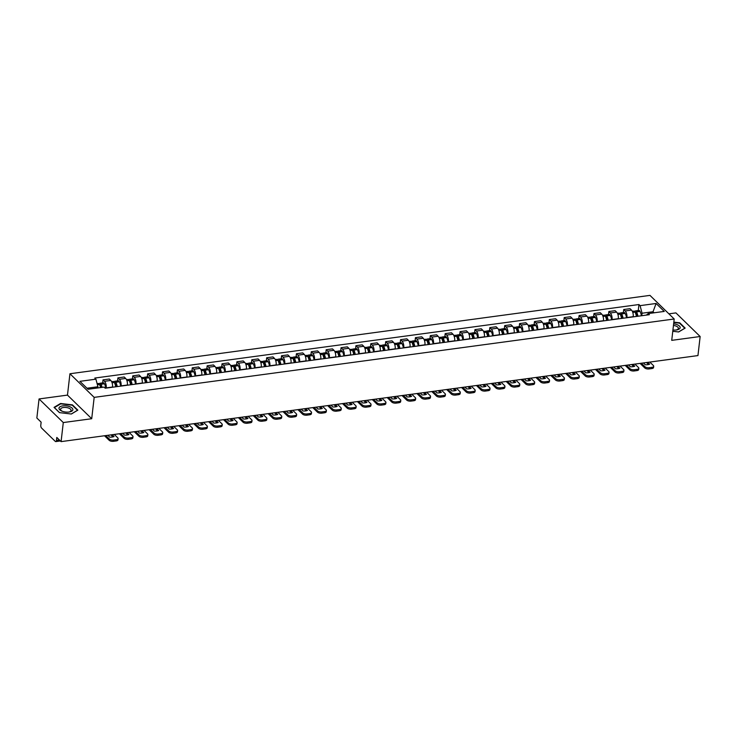 <?xml version="1.0" encoding="UTF-8"?>
<svg xmlns="http://www.w3.org/2000/svg" width="737" height="737" viewBox="0 0 737 737"><rect width="100%" height="100%" fill="white"/><g stroke="black" fill="none" stroke-linecap="round" stroke-linejoin="round"><path stroke-width="1.11" d="M39.052 398.947L63.29 422.559L61.088 441.62L697.948 355.575L700.15 336.514L671.729 340.356L674.198 319.001L649.96 295.38L69.941 373.751L67.472 395.106L39.052 398.947L36.85 417.999L41.143 422.181L40.793 425.148A2.147 0.958 -97.7 0 0 41.548 428.013L55.266 441.38A2.147 0.958 -97.7 0 0 55.772 441.592A2.147 0.958 -97.7 0 0 56.454 440.404L59.43 440.007M700.15 336.514L675.912 312.893L668.91 313.842M63.29 422.559L91.71 418.727L94.179 397.372L674.198 319.001M61.088 441.62L56.795 437.437L56.454 440.404M633.194 316.873L633.212 316.68A4.947 2.211 -97.7 0 0 631.498 310.102L630.015 308.665L623.723 309.512L625.197 310.959A4.947 2.211 82.3 0 1 626.92 317.536L626.901 317.73M623.373 312.534L623.723 309.512M618.315 318.891L618.334 318.688A4.947 2.211 -97.7 0 0 616.62 312.11L615.137 310.673L608.845 311.521L610.319 312.967A4.947 2.211 82.3 0 1 612.042 319.545L612.023 319.738M608.495 314.552L608.845 311.521M603.437 320.899L603.465 320.706A4.947 2.211 -97.7 0 0 601.742 314.128L600.259 312.681L593.967 313.538L595.45 314.975A4.947 2.211 82.3 0 1 597.163 321.553L597.145 321.747M593.617 316.56L593.967 313.538M588.559 322.907L588.587 322.714A4.947 2.211 -97.7 0 0 586.864 316.136L585.381 314.69L579.089 315.547L580.572 316.984A4.947 2.211 82.3 0 1 582.285 323.561L582.267 323.755M578.738 318.568L579.089 315.547M573.681 324.916L573.708 324.722A4.947 2.211 -97.7 0 0 571.986 318.144L570.512 316.707L564.21 317.555L565.694 318.992A4.947 2.211 82.3 0 1 567.416 325.57L567.389 325.763M563.86 320.577L564.21 317.555M558.803 326.924L558.83 326.731A4.947 2.211 -97.7 0 0 557.108 320.153L555.634 318.716L549.332 319.563L550.815 321A4.947 2.211 82.3 0 1 552.538 327.587L552.51 327.781M548.982 322.585L549.332 319.563M543.934 328.932L543.952 328.739A4.947 2.211 -97.7 0 0 542.229 322.161L540.755 320.724L534.463 321.572L535.937 323.018A4.947 2.211 82.3 0 1 537.66 329.596L537.632 329.789M534.113 324.602L534.463 321.572M529.055 330.95L529.074 330.756A4.947 2.211 -97.7 0 0 527.351 324.179L525.877 322.732L519.585 323.58L521.059 325.026A4.947 2.211 82.3 0 1 522.782 331.604L522.754 331.797M519.235 326.611L519.585 323.58M514.177 332.958L514.196 332.765A4.947 2.211 -97.7 0 0 512.473 326.187L510.999 324.741L504.707 325.597L506.181 327.035A4.947 2.211 82.3 0 1 507.904 333.612L507.885 333.806M504.357 328.619L504.707 325.597M499.299 334.967L499.317 334.773A4.947 2.211 -97.7 0 0 497.604 328.195L496.121 326.758L489.829 327.606L491.303 329.043A4.947 2.211 82.3 0 1 493.025 335.621L493.007 335.814M489.479 330.627L489.829 327.606M484.421 336.975L484.439 336.781A4.947 2.211 -97.7 0 0 482.726 330.204L481.243 328.766L474.95 329.614L476.424 331.051A4.947 2.211 82.3 0 1 478.147 337.629L478.129 337.832M474.6 332.636L474.95 329.614M469.543 338.983L469.57 338.79A4.947 2.211 -97.7 0 0 467.848 332.212L466.364 330.775L460.072 331.622L461.555 333.069A4.947 2.211 82.3 0 1 463.269 339.646L463.251 339.84M459.722 334.653L460.072 331.622M454.665 341.001L454.692 340.807A4.947 2.211 -97.7 0 0 452.969 334.23L451.486 332.783L445.194 333.631L446.677 335.077A4.947 2.211 82.3 0 1 448.391 341.655L448.372 341.848M444.844 336.662L445.194 333.631M439.786 343.009L439.814 342.816A4.947 2.211 -97.7 0 0 438.091 336.238L436.617 334.791L430.316 335.648L431.799 337.085A4.947 2.211 82.3 0 1 433.522 343.663L433.494 343.857M429.966 338.67L430.316 335.648M424.908 345.017L424.936 344.824A4.947 2.211 -97.7 0 0 423.213 338.246L421.739 336.809L415.438 337.657L416.921 339.094A4.947 2.211 82.3 0 1 418.644 345.671L418.616 345.865M415.088 340.678L415.438 337.657M410.039 347.026L410.058 346.832A4.947 2.211 -97.7 0 0 408.335 340.254L406.861 338.817L400.569 339.665L402.043 341.102A4.947 2.211 82.3 0 1 403.765 347.68L403.738 347.882M400.219 342.687L400.569 339.665M395.161 349.034L395.179 348.841A4.947 2.211 -97.7 0 0 393.457 342.263L391.983 340.826L385.691 341.673L387.165 343.12A4.947 2.211 82.3 0 1 388.887 349.697L388.86 349.891M385.34 344.704L385.691 341.673M380.283 351.052L380.301 350.858A4.947 2.211 -97.7 0 0 378.578 344.28L377.104 342.834L370.812 343.682L372.286 345.128A4.947 2.211 82.3 0 1 374.009 351.706L373.991 351.899M370.462 346.712L370.812 343.682M365.405 353.06L365.423 352.866A4.947 2.211 -97.7 0 0 363.709 346.289L362.226 344.842L355.934 345.699L357.408 347.136A4.947 2.211 82.3 0 1 359.131 353.714L359.112 353.907M355.584 348.721L355.934 345.699M350.526 355.068L350.545 354.875A4.947 2.211 -97.7 0 0 348.831 348.297L347.348 346.851L341.056 347.707L342.53 349.145A4.947 2.211 82.3 0 1 344.253 355.722L344.234 355.916M340.706 350.729L341.056 347.707M335.648 357.077L335.676 356.883A4.947 2.211 -97.7 0 0 333.953 350.305L332.47 348.868L326.178 349.716L327.661 351.153A4.947 2.211 82.3 0 1 329.375 357.731L329.356 357.924M325.828 352.737L326.178 349.716M320.77 359.085L320.798 358.891A4.947 2.211 -97.7 0 0 319.075 352.314L317.592 350.876L311.3 351.724L312.783 353.17A4.947 2.211 82.3 0 1 314.496 359.748L314.478 359.942M310.95 354.755L311.3 351.724M305.892 361.102L305.919 360.9A4.947 2.211 -97.7 0 0 304.197 354.322L302.723 352.885L296.421 353.732L297.905 355.179A4.947 2.211 82.3 0 1 299.627 361.756L299.6 361.95M296.071 356.763L296.421 353.732M291.014 363.111L291.041 362.917A4.947 2.211 -97.7 0 0 289.319 356.34L287.845 354.893L281.543 355.75L283.026 357.187A4.947 2.211 82.3 0 1 284.749 363.765L284.722 363.958M281.193 358.772L281.543 355.75M276.145 365.119L276.163 364.926A4.947 2.211 -97.7 0 0 274.44 358.348L272.966 356.901L266.674 357.758L268.148 359.195A4.947 2.211 82.3 0 1 269.871 365.773L269.843 365.967M266.324 360.78L266.674 357.758M261.267 367.127L261.285 366.934A4.947 2.211 -97.7 0 0 259.562 360.356L258.088 358.919L251.796 359.767L253.27 361.204A4.947 2.211 82.3 0 1 254.993 367.781L254.965 367.975M251.446 362.788L251.796 359.767M246.388 369.136L246.407 368.942A4.947 2.211 -97.7 0 0 244.684 362.364L243.21 360.927L236.918 361.775L238.392 363.221A4.947 2.211 82.3 0 1 240.115 369.799L240.096 369.992M236.568 364.797L236.918 361.775M231.51 371.153L231.529 370.951A4.947 2.211 -97.7 0 0 229.815 364.373L228.332 362.936L222.04 363.783L223.514 365.23A4.947 2.211 82.3 0 1 225.236 371.807L225.218 372.001M221.69 366.814L222.04 363.783M216.632 373.162L216.65 372.968A4.947 2.211 -97.7 0 0 214.937 366.39L213.454 364.944L207.161 365.801L208.635 367.238A4.947 2.211 82.3 0 1 210.358 373.816L210.34 374.009M206.811 368.822L207.161 365.801M201.754 375.17L201.781 374.976A4.947 2.211 -97.7 0 0 200.059 368.399L198.575 366.952L192.283 367.809L193.767 369.246A4.947 2.211 82.3 0 1 195.48 375.824L195.462 376.017M191.933 370.831L192.283 367.809M186.876 377.178L186.903 376.985A4.947 2.211 -97.7 0 0 185.18 370.407L183.697 368.97L177.405 369.817L178.888 371.255A4.947 2.211 82.3 0 1 180.602 377.832L180.583 378.026M177.055 372.839L177.405 369.817M171.997 379.187L172.025 378.993A4.947 2.211 -97.7 0 0 170.302 372.415L168.828 370.978L162.527 371.826L164.01 373.272A4.947 2.211 82.3 0 1 165.733 379.85L165.705 380.043M162.177 374.847L162.527 371.826M157.119 381.195L157.147 381.001A4.947 2.211 -97.7 0 0 155.424 374.424L153.95 372.986L147.649 373.834L149.132 375.28A4.947 2.211 82.3 0 1 150.855 381.858L150.827 382.052M147.299 376.865L147.649 373.834M142.25 383.212L142.269 383.019A4.947 2.211 -97.7 0 0 140.546 376.441L139.072 374.995L132.78 375.852L134.254 377.289A4.947 2.211 82.3 0 1 135.976 383.866L135.949 384.06M132.43 378.873L132.78 375.852M127.372 385.221L127.39 385.027A4.947 2.211 -97.7 0 0 125.668 378.45L124.194 377.003L117.902 377.86L119.376 379.297A4.947 2.211 82.3 0 1 121.098 385.875L121.071 386.068M117.551 380.882L117.902 377.86M112.494 387.229L112.512 387.036A4.947 2.211 -97.7 0 0 110.79 380.458L109.316 379.021L103.023 379.868L104.497 381.305A4.947 2.211 82.3 0 1 106.22 387.883L106.202 388.077M102.673 382.89L103.023 379.868M652.89 312.949L653.028 311.742L642.065 313.225L641.78 315.712M642.065 313.225L640.084 305.643L656.105 303.478L664.249 311.419L648.228 313.584L646.367 315.095M640.084 305.643L638.942 304.538L94.778 378.063L95.921 379.168L79.9 381.333L88.044 389.265L104.064 387.1L105.207 388.215L649.361 314.69L648.228 313.584M69.941 373.751L94.179 397.372M672.78 331.282L678.648 331.963L685.152 328.094L679.754 322.824L673.839 322.133M67.472 395.106L91.71 418.727M59.457 412.628L71.36 414.019L77.855 410.14L72.456 404.88L60.554 403.489L54.05 407.368L59.457 412.628M97.763 387.957L97.901 386.75L86.975 388.224M654.106 312.783L653.028 311.742L656.105 303.478M638.251 310.526L638.942 304.538M95.921 379.168L97.901 386.75M679.698 323.303L679.754 322.824M60.498 403.968L60.554 403.489M72.401 405.359L72.456 404.88M637.938 316.237A8.171 3.648 -97.7 0 0 636.547 311.898L636.492 311.788A2.718 1.216 -97.7 0 0 635.423 310.913A2.718 1.216 -97.7 0 0 634.741 311.622M635.423 310.913L638.896 310.443A2.718 1.216 82.3 0 1 639.974 311.318L640.029 311.429A8.171 3.648 82.3 0 1 641.42 315.768M632.337 311.327L633.894 311.115A2.718 1.216 82.3 0 1 634.962 311.991L635.027 312.11A8.171 3.648 82.3 0 1 636.409 316.44M635.276 312.635A1.317 0.59 82.3 0 1 635.607 312.295A1.317 0.59 82.3 0 1 636.123 312.718L636.188 312.838A6.771 3.022 82.3 0 1 637.312 316.32M641.337 363.221L644.875 366.667A3.224 1.428 6.6 0 0 649.186 367.699L649.048 368.942A3.224 1.428 -173.4 0 1 644.728 367.92L640.084 363.387M649.822 362.07L653.36 365.524A3.224 1.428 6.6 0 1 653.71 366.28A3.224 1.428 6.6 0 1 651.959 367.33L649.186 367.699M646.524 362.521L648.569 364.511M653.71 366.28L653.562 367.523A3.224 1.428 -173.4 0 1 651.812 368.574L651.959 367.33M649.048 368.942L651.812 368.574M647.768 362.346L649.647 364.17A6.67 2.957 6.6 0 1 645.253 364.769L643.383 362.945M672.927 329.983A6.992 3.105 6.6 0 0 676.502 329.946A6.992 3.105 6.6 0 0 677.017 324.63A6.992 3.105 6.6 0 0 673.646 323.819M676.013 330.01A5.297 2.349 6.6 0 0 678.381 328.38A5.297 2.349 6.6 0 0 675.995 326.058A5.297 2.349 6.6 0 0 673.452 325.441M673.802 322.474L679.523 323.138L684.765 328.241L678.528 331.954M69.729 406.686A6.992 3.105 6.6 0 0 60.139 406.686A6.992 3.105 6.6 0 0 62.046 411.172A6.992 3.105 6.6 0 0 62.138 411.209A6.992 3.105 6.6 0 0 69.204 412.001A6.992 3.105 6.6 0 0 69.729 406.686M68.716 412.066A5.297 2.349 6.6 0 0 71.093 410.426A5.297 2.349 6.6 0 0 68.707 408.105A5.297 2.349 6.6 0 0 63.446 407.497A5.297 2.349 6.6 0 0 60.572 409.21A5.297 2.349 6.6 0 0 62.507 411.347M59.577 412.646L54.4 407.598L60.701 403.848L72.235 405.193L77.468 410.297L71.24 414.01M623.06 318.246A8.171 3.648 -97.7 0 0 621.669 313.916L621.613 313.796A2.718 1.216 -97.7 0 0 620.545 312.921A2.718 1.216 -97.7 0 0 619.863 313.64M620.545 312.921L624.018 312.451A2.718 1.216 82.3 0 1 625.096 313.326L625.151 313.446A8.171 3.648 82.3 0 1 626.542 317.776M617.459 313.336L619.016 313.124A2.718 1.216 82.3 0 1 620.084 314.008L620.149 314.119A8.171 3.648 82.3 0 1 621.531 318.448M620.407 314.644A1.317 0.59 82.3 0 1 620.729 314.303A1.317 0.59 82.3 0 1 621.245 314.736L621.309 314.846A6.771 3.022 82.3 0 1 622.443 318.329M626.459 365.23L629.997 368.684A3.224 1.428 6.6 0 0 634.308 369.707L634.17 370.96A3.224 1.428 -173.4 0 1 629.849 369.928L625.206 365.395M634.944 364.087L638.482 367.533A3.224 1.428 6.6 0 1 638.832 368.288A3.224 1.428 6.6 0 1 637.081 369.338L634.308 369.707M631.646 364.529L633.691 366.529M638.832 368.288L638.684 369.532A3.224 1.428 -173.4 0 1 636.934 370.582L637.081 369.338M634.17 370.96L636.934 370.582M632.89 364.364L634.769 366.188A6.67 2.957 6.6 0 1 630.375 366.777L628.504 364.953M608.182 320.254A8.171 3.648 -97.7 0 0 606.8 315.924L606.735 315.805A2.718 1.216 -97.7 0 0 605.667 314.929A2.718 1.216 -97.7 0 0 604.985 315.648M605.667 314.929L609.149 314.459A2.718 1.216 82.3 0 1 610.218 315.335L610.273 315.454A8.171 3.648 82.3 0 1 611.664 319.784M602.58 315.344L604.137 315.141A2.718 1.216 82.3 0 1 605.215 316.016L605.27 316.127A8.171 3.648 82.3 0 1 606.652 320.466M605.528 316.652A1.317 0.59 82.3 0 1 605.851 316.32A1.317 0.59 82.3 0 1 606.376 316.744L606.431 316.855A6.771 3.022 82.3 0 1 607.564 320.337M611.581 367.238L615.119 370.693A3.224 1.428 6.6 0 0 619.439 371.724L619.292 372.968A3.224 1.428 -173.4 0 1 614.971 371.936L610.328 367.413M620.066 366.096L623.603 369.541A3.224 1.428 6.6 0 1 623.953 370.306A3.224 1.428 6.6 0 1 622.203 371.347L619.439 371.724M616.768 366.538L618.813 368.537M623.953 370.306L623.806 371.549A3.224 1.428 -173.4 0 1 622.056 372.59L622.203 371.347M619.292 372.968L622.056 372.59M618.021 366.372L619.891 368.196A6.67 2.957 6.6 0 1 615.506 368.786L613.626 366.962M593.303 322.262A8.171 3.648 -97.7 0 0 591.922 317.933L591.857 317.822A2.718 1.216 -97.7 0 0 590.788 316.938A2.718 1.216 -97.7 0 0 590.107 317.656M590.788 316.938L594.271 316.468A2.718 1.216 82.3 0 1 595.339 317.352L595.395 317.463A8.171 3.648 82.3 0 1 596.786 321.793M587.702 317.361L589.259 317.15A2.718 1.216 82.3 0 1 590.337 318.025L590.392 318.135A8.171 3.648 82.3 0 1 591.783 322.474M590.65 318.66A1.317 0.59 82.3 0 1 590.973 318.329A1.317 0.59 82.3 0 1 591.498 318.752L591.553 318.863A6.771 3.022 82.3 0 1 592.686 322.345M596.703 369.246L600.24 372.701A3.224 1.428 6.6 0 0 604.561 373.733L604.414 374.976A3.224 1.428 -173.4 0 1 600.102 373.945L595.45 369.421M605.188 368.104L608.734 371.549A3.224 1.428 6.6 0 1 609.075 372.314A3.224 1.428 6.6 0 1 607.325 373.355L604.561 373.733M601.889 368.546L603.935 370.545M609.075 372.314L608.928 373.558A3.224 1.428 -173.4 0 1 607.177 374.599L607.325 373.355M604.414 374.976L607.177 374.599M603.142 368.38L605.013 370.204A6.67 2.957 6.6 0 1 600.627 370.794L598.748 368.97M578.425 324.28A8.171 3.648 -97.7 0 0 577.043 319.941L576.979 319.83A2.718 1.216 -97.7 0 0 575.91 318.955A2.718 1.216 -97.7 0 0 575.228 319.665M575.91 318.955L579.393 318.485A2.718 1.216 82.3 0 1 580.461 319.361L580.526 319.471A8.171 3.648 82.3 0 1 581.908 323.801M572.833 319.37L574.381 319.158A2.718 1.216 82.3 0 1 575.459 320.033L575.514 320.153A8.171 3.648 82.3 0 1 576.905 324.483M575.772 320.678A1.317 0.59 82.3 0 1 576.094 320.337A1.317 0.59 82.3 0 1 576.62 320.761L576.675 320.881A6.771 3.022 82.3 0 1 577.808 324.363M581.825 371.264L585.362 374.709A3.224 1.428 6.6 0 0 589.683 375.741L589.536 376.985A3.224 1.428 -173.4 0 1 585.224 375.953L580.572 371.43M590.309 370.112L593.856 373.567A3.224 1.428 6.6 0 1 594.197 374.322A3.224 1.428 6.6 0 1 592.447 375.363L589.683 375.741M587.011 370.564L589.066 372.553M594.197 374.322L594.05 375.566A3.224 1.428 -173.4 0 1 592.299 376.616L592.447 375.363M589.536 376.985L592.299 376.616M588.264 370.389L590.134 372.213A6.67 2.957 6.6 0 1 585.749 372.811L583.879 370.987M563.547 326.288A8.171 3.648 -97.7 0 0 562.165 321.949L562.101 321.839A2.718 1.216 -97.7 0 0 561.032 320.964A2.718 1.216 -97.7 0 0 560.35 321.673M561.032 320.964L564.514 320.494A2.718 1.216 82.3 0 1 565.583 321.369L565.648 321.479A8.171 3.648 82.3 0 1 567.029 325.818M557.955 321.378L559.503 321.166A2.718 1.216 82.3 0 1 560.581 322.041L560.636 322.161A8.171 3.648 82.3 0 1 562.027 326.491M560.894 322.686A1.317 0.59 82.3 0 1 561.216 322.345A1.317 0.59 82.3 0 1 561.741 322.769L561.797 322.889A6.771 3.022 82.3 0 1 562.93 326.371M566.946 373.272L570.484 376.718A3.224 1.428 6.6 0 0 574.805 377.749L574.657 378.993A3.224 1.428 -173.4 0 1 570.346 377.961L565.703 373.438M575.431 372.121L578.978 375.575A3.224 1.428 6.6 0 1 579.319 376.331A3.224 1.428 6.6 0 1 577.568 377.381L574.805 377.749M572.133 372.572L574.187 374.562M579.319 376.331L579.171 377.574A3.224 1.428 -173.4 0 1 577.421 378.625L577.568 377.381M574.657 378.993L577.421 378.625M573.386 372.397L575.256 374.221A6.67 2.957 6.6 0 1 570.871 374.82L569.001 372.996M548.678 328.297A8.171 3.648 -97.7 0 0 547.287 323.967L547.232 323.847A2.718 1.216 -97.7 0 0 546.154 322.972A2.718 1.216 -97.7 0 0 545.472 323.69M546.154 322.972L549.636 322.502A2.718 1.216 82.3 0 1 550.705 323.377L550.769 323.497A8.171 3.648 82.3 0 1 552.151 327.827M543.077 323.386L544.634 323.175A2.718 1.216 82.3 0 1 545.702 324.059L545.758 324.169A8.171 3.648 82.3 0 1 547.149 328.499M546.016 324.695A1.317 0.59 82.3 0 1 546.347 324.354A1.317 0.59 82.3 0 1 546.863 324.787L546.918 324.897A6.771 3.022 82.3 0 1 548.052 328.38M552.068 375.28L555.615 378.735A3.224 1.428 6.6 0 0 559.927 379.758L559.779 381.011A3.224 1.428 -173.4 0 1 555.468 379.979L550.825 375.446M560.562 374.138L564.1 377.584A3.224 1.428 6.6 0 1 564.441 378.339A3.224 1.428 6.6 0 1 562.69 379.389L559.927 379.758M557.255 374.58L559.309 376.579M564.441 378.339L564.302 379.583A3.224 1.428 -173.4 0 1 562.552 380.633L562.69 379.389M559.779 381.011L562.552 380.633M558.508 374.414L560.378 376.238A6.67 2.957 6.6 0 1 555.993 376.828L554.123 375.004M533.8 330.305A8.171 3.648 -97.7 0 0 532.409 325.975L532.354 325.855A2.718 1.216 -97.7 0 0 531.276 324.98A2.718 1.216 -97.7 0 0 530.594 325.699M531.276 324.98L534.758 324.51A2.718 1.216 82.3 0 1 535.836 325.385L535.891 325.505A8.171 3.648 82.3 0 1 537.273 329.835M528.199 325.395L529.756 325.192A2.718 1.216 82.3 0 1 530.824 326.067L530.88 326.178A8.171 3.648 82.3 0 1 532.271 330.508M531.137 326.703A1.317 0.59 82.3 0 1 531.469 326.371A1.317 0.59 82.3 0 1 531.985 326.795L532.04 326.906A6.771 3.022 82.3 0 1 533.173 330.388M537.19 377.289L540.737 380.743A3.224 1.428 6.6 0 0 545.048 381.775L544.901 383.019A3.224 1.428 -173.4 0 1 540.589 381.987L535.946 377.464M545.684 376.146L549.222 379.592A3.224 1.428 6.6 0 1 549.562 380.347A3.224 1.428 6.6 0 1 547.812 381.397L545.048 381.775M542.386 376.589L544.431 378.588M549.562 380.347L549.424 381.6A3.224 1.428 -173.4 0 1 547.674 382.641L547.812 381.397M544.901 383.019L547.674 382.641M543.63 376.423L545.5 378.247A6.67 2.957 6.6 0 1 541.115 378.836L539.244 377.012M518.922 332.313A8.171 3.648 -97.7 0 0 517.531 327.983L517.475 327.873A2.718 1.216 -97.7 0 0 516.397 326.988A2.718 1.216 -97.7 0 0 515.725 327.707M516.397 326.988L519.88 326.519A2.718 1.216 82.3 0 1 520.958 327.403L521.013 327.514A8.171 3.648 82.3 0 1 522.404 331.843M513.321 327.412L514.877 327.2A2.718 1.216 82.3 0 1 515.946 328.076L516.011 328.186A8.171 3.648 82.3 0 1 517.392 332.525M516.259 328.711A1.317 0.59 82.3 0 1 516.591 328.38A1.317 0.59 82.3 0 1 517.107 328.803L517.171 328.914A6.771 3.022 82.3 0 1 518.295 332.396M522.312 379.297L525.859 382.752A3.224 1.428 6.6 0 0 530.17 383.784L530.032 385.027A3.224 1.428 -173.4 0 1 525.711 383.995L521.068 379.472M530.806 378.155L534.343 381.6A3.224 1.428 6.6 0 1 534.684 382.365A3.224 1.428 6.6 0 1 532.934 383.406L530.17 383.784M527.508 378.597L529.553 380.596M534.684 382.365L534.546 383.608A3.224 1.428 -173.4 0 1 532.796 384.65L532.934 383.406M530.032 385.027L532.796 384.65M528.751 378.431L530.622 380.255A6.67 2.957 6.6 0 1 526.236 380.845L524.366 379.021M504.044 334.322A8.171 3.648 -97.7 0 0 502.652 329.992L502.597 329.881A2.718 1.216 -97.7 0 0 501.529 329.006A2.718 1.216 -97.7 0 0 500.847 329.715M501.529 329.006L505.002 328.527A2.718 1.216 82.3 0 1 506.079 329.411L506.135 329.522A8.171 3.648 82.3 0 1 507.526 333.852M498.442 329.421L499.999 329.209A2.718 1.216 82.3 0 1 501.068 330.084L501.132 330.204A8.171 3.648 82.3 0 1 502.514 334.534M501.381 330.729A1.317 0.59 82.3 0 1 501.713 330.388A1.317 0.59 82.3 0 1 502.229 330.812L502.293 330.922A6.771 3.022 82.3 0 1 503.417 334.414M507.443 381.315L510.981 384.76A3.224 1.428 6.6 0 0 515.292 385.792L515.154 387.036A3.224 1.428 -173.4 0 1 510.833 386.004L506.19 381.48M515.928 380.163L519.465 383.618A3.224 1.428 6.6 0 1 519.815 384.373A3.224 1.428 6.6 0 1 518.056 385.414L515.292 385.792M512.63 380.605L514.675 382.604M519.815 384.373L519.668 385.617A3.224 1.428 -173.4 0 1 517.918 386.667L518.056 385.414M515.154 387.036L517.918 386.667M513.873 380.439L515.743 382.263A6.67 2.957 6.6 0 1 511.358 382.862L509.488 381.038M489.165 336.339A8.171 3.648 -97.7 0 0 487.774 332L487.719 331.89A2.718 1.216 -97.7 0 0 486.65 331.014A2.718 1.216 -97.7 0 0 485.969 331.724M486.65 331.014L490.123 330.545A2.718 1.216 82.3 0 1 491.201 331.42L491.257 331.53A8.171 3.648 82.3 0 1 492.648 335.869M483.564 331.429L485.121 331.217A2.718 1.216 82.3 0 1 486.19 332.092L486.254 332.212A8.171 3.648 82.3 0 1 487.636 336.542M486.512 332.737A1.317 0.59 82.3 0 1 486.835 332.396A1.317 0.59 82.3 0 1 487.35 332.82L487.415 332.94A6.771 3.022 82.3 0 1 488.548 336.422M492.565 383.323L496.102 386.768A3.224 1.428 6.6 0 0 500.414 387.8L500.276 389.044A3.224 1.428 -173.4 0 1 495.955 388.012L491.312 383.489M501.049 382.171L504.587 385.626A3.224 1.428 6.6 0 1 504.937 386.381A3.224 1.428 6.6 0 1 503.187 387.432L500.414 387.8M497.751 382.623L499.797 384.613M504.937 386.381L504.79 387.625A3.224 1.428 -173.4 0 1 503.039 388.675L503.187 387.432M500.276 389.044L503.039 388.675M498.995 382.448L500.874 384.272A6.67 2.957 6.6 0 1 496.48 384.871L494.61 383.047M474.287 338.347A8.171 3.648 -97.7 0 0 472.905 334.018L472.841 333.898A2.718 1.216 -97.7 0 0 471.772 333.023A2.718 1.216 -97.7 0 0 471.09 333.741M471.772 333.023L475.254 332.553A2.718 1.216 82.3 0 1 476.323 333.428L476.378 333.539A8.171 3.648 82.3 0 1 477.769 337.878M468.686 333.437L470.243 333.225A2.718 1.216 82.3 0 1 471.321 334.11L471.376 334.22A8.171 3.648 82.3 0 1 472.758 338.55M471.634 334.745A1.317 0.59 82.3 0 1 471.956 334.405A1.317 0.59 82.3 0 1 472.481 334.838L472.537 334.948A6.771 3.022 82.3 0 1 473.67 338.43M477.687 385.331L481.224 388.786A3.224 1.428 6.6 0 0 485.545 389.809L485.397 391.061A3.224 1.428 -173.4 0 1 481.077 390.03L476.434 385.497M486.171 384.18L489.709 387.634A3.224 1.428 6.6 0 1 490.059 388.39A3.224 1.428 6.6 0 1 488.309 389.44L485.545 389.809M482.873 384.631L484.918 386.63M490.059 388.39L489.912 389.633A3.224 1.428 -173.4 0 1 488.161 390.684L488.309 389.44M485.397 391.061L488.161 390.684M484.117 384.465L485.996 386.289A6.67 2.957 6.6 0 1 481.611 386.879L479.732 385.055M459.409 340.356A8.171 3.648 -97.7 0 0 458.027 336.026L457.963 335.906A2.718 1.216 -97.7 0 0 456.894 335.031A2.718 1.216 -97.7 0 0 456.212 335.75M456.894 335.031L460.376 334.561A2.718 1.216 82.3 0 1 461.445 335.436L461.5 335.556A8.171 3.648 82.3 0 1 462.891 339.886M453.808 335.446L455.365 335.234A2.718 1.216 82.3 0 1 456.443 336.118L456.498 336.229A8.171 3.648 82.3 0 1 457.889 340.558M456.756 336.754A1.317 0.59 82.3 0 1 457.078 336.422A1.317 0.59 82.3 0 1 457.603 336.846L457.659 336.956A6.771 3.022 82.3 0 1 458.792 340.439M462.808 387.34L466.346 390.794A3.224 1.428 6.6 0 0 470.667 391.826L470.519 393.07A3.224 1.428 -173.4 0 1 466.208 392.038L461.555 387.505M471.293 386.197L474.84 389.643A3.224 1.428 6.6 0 1 475.181 390.398A3.224 1.428 6.6 0 1 473.43 391.448L470.667 391.826M467.995 386.639L470.04 388.639M475.181 390.398L475.033 391.651A3.224 1.428 -173.4 0 1 473.283 392.692L473.43 391.448M470.519 393.07L473.283 392.692M469.248 386.474L471.118 388.298A6.67 2.957 6.6 0 1 466.733 388.887L464.854 387.063M444.531 342.364A8.171 3.648 -97.7 0 0 443.149 338.034L443.084 337.924A2.718 1.216 -97.7 0 0 442.016 337.039A2.718 1.216 -97.7 0 0 441.334 337.758M442.016 337.039L445.498 336.569A2.718 1.216 82.3 0 1 446.567 337.454L446.631 337.564A8.171 3.648 82.3 0 1 448.013 341.894M438.93 337.454L440.486 337.251A2.718 1.216 82.3 0 1 441.564 338.126L441.62 338.237A8.171 3.648 82.3 0 1 443.011 342.576M441.878 338.762A1.317 0.59 82.3 0 1 442.2 338.43A1.317 0.59 82.3 0 1 442.725 338.854L442.78 338.965A6.771 3.022 82.3 0 1 443.914 342.447M447.93 389.348L451.468 392.803A3.224 1.428 6.6 0 0 455.788 393.834L455.641 395.078A3.224 1.428 -173.4 0 1 451.33 394.046L446.677 389.523M456.415 388.206L459.962 391.651A3.224 1.428 6.6 0 1 460.303 392.416A3.224 1.428 6.6 0 1 458.552 393.457L455.788 393.834M453.117 388.648L455.171 390.647M460.303 392.416L460.155 393.659A3.224 1.428 -173.4 0 1 458.405 394.7L458.552 393.457M455.641 395.078L458.405 394.7M454.37 388.482L456.24 390.306A6.67 2.957 6.6 0 1 451.855 390.896L449.985 389.072M429.653 344.372A8.171 3.648 -97.7 0 0 428.271 340.043L428.206 339.932A2.718 1.216 -97.7 0 0 427.138 339.048A2.718 1.216 -97.7 0 0 426.456 339.766M427.138 339.048L430.62 338.578A2.718 1.216 82.3 0 1 431.689 339.462L431.753 339.573A8.171 3.648 82.3 0 1 433.135 343.903M424.061 339.471L425.608 339.26A2.718 1.216 82.3 0 1 426.686 340.135L426.741 340.254A8.171 3.648 82.3 0 1 428.133 344.584M426.999 340.78A1.317 0.59 82.3 0 1 427.322 340.439A1.317 0.59 82.3 0 1 427.847 340.863L427.902 340.973A6.771 3.022 82.3 0 1 429.035 344.465M433.052 391.365L436.59 394.811A3.224 1.428 6.6 0 0 440.91 395.843L440.763 397.086A3.224 1.428 -173.4 0 1 436.451 396.055L431.808 391.531M441.537 390.214L445.084 393.669A3.224 1.428 6.6 0 1 445.424 394.424A3.224 1.428 6.6 0 1 443.674 395.465L440.91 395.843M438.239 390.656L440.293 392.655M445.424 394.424L445.277 395.668A3.224 1.428 -173.4 0 1 443.527 396.718L443.674 395.465M440.763 397.086L443.527 396.718M439.492 390.49L441.362 392.314A6.67 2.957 6.6 0 1 436.977 392.913L435.106 391.08M414.784 346.39A8.171 3.648 -97.7 0 0 413.393 342.051L413.337 341.94A2.718 1.216 -97.7 0 0 412.259 341.065A2.718 1.216 -97.7 0 0 411.578 341.775M412.259 341.065L415.742 340.595A2.718 1.216 82.3 0 1 416.81 341.471L416.875 341.581A8.171 3.648 82.3 0 1 418.257 345.92M409.182 341.48L410.739 341.268A2.718 1.216 82.3 0 1 411.808 342.143L411.863 342.263A8.171 3.648 82.3 0 1 413.254 346.593M412.121 342.788A1.317 0.59 82.3 0 1 412.453 342.447A1.317 0.59 82.3 0 1 412.969 342.871L413.024 342.991A6.771 3.022 82.3 0 1 414.157 346.473M418.174 393.374L421.721 396.819A3.224 1.428 6.6 0 0 426.032 397.851L425.885 399.095A3.224 1.428 -173.4 0 1 421.573 398.063L416.93 393.54M426.659 392.222L430.205 395.677A3.224 1.428 6.6 0 1 430.546 396.432A3.224 1.428 6.6 0 1 428.796 397.483L426.032 397.851M423.36 392.674L425.415 394.663M430.546 396.432L430.408 397.676A3.224 1.428 -173.4 0 1 428.658 398.726L428.796 397.483M425.885 399.095L428.658 398.726M424.613 392.499L426.483 394.323A6.67 2.957 6.6 0 1 422.098 394.921L420.228 393.097M399.905 348.398A8.171 3.648 -97.7 0 0 398.514 344.068L398.459 343.949A2.718 1.216 -97.7 0 0 397.381 343.073A2.718 1.216 -97.7 0 0 396.699 343.783M397.381 343.073L400.864 342.604A2.718 1.216 82.3 0 1 401.941 343.479L401.997 343.589A8.171 3.648 82.3 0 1 403.379 347.928M394.304 343.488L395.861 343.276A2.718 1.216 82.3 0 1 396.93 344.161L396.985 344.271A8.171 3.648 82.3 0 1 398.376 348.601M397.243 344.796A1.317 0.59 82.3 0 1 397.575 344.455A1.317 0.59 82.3 0 1 398.091 344.888L398.146 344.999A6.771 3.022 82.3 0 1 399.279 348.481M403.296 395.382L406.842 398.828A3.224 1.428 6.6 0 0 411.154 399.859L411.006 401.103A3.224 1.428 -173.4 0 1 406.695 400.08L402.052 395.548M411.79 394.231L415.327 397.685A3.224 1.428 6.6 0 1 415.668 398.441A3.224 1.428 6.6 0 1 413.918 399.491L411.154 399.859M408.491 394.682L410.537 396.672M415.668 398.441L415.53 399.684A3.224 1.428 -173.4 0 1 413.779 400.735L413.918 399.491M411.006 401.103L413.779 400.735M409.735 394.516L411.605 396.34A6.67 2.957 6.6 0 1 407.22 396.93L405.35 395.106M385.027 350.407A8.171 3.648 -97.7 0 0 383.636 346.077L383.581 345.957A2.718 1.216 -97.7 0 0 382.503 345.082A2.718 1.216 -97.7 0 0 381.83 345.8M382.503 345.082L385.985 344.612A2.718 1.216 82.3 0 1 387.063 345.487L387.118 345.607A8.171 3.648 82.3 0 1 388.51 349.937M379.426 345.496L380.983 345.285A2.718 1.216 82.3 0 1 382.052 346.169L382.116 346.279A8.171 3.648 82.3 0 1 383.498 350.609M382.365 346.805A1.317 0.59 82.3 0 1 382.696 346.464A1.317 0.59 82.3 0 1 383.212 346.897L383.277 347.007A6.771 3.022 82.3 0 1 384.401 350.49M388.417 397.39L391.964 400.845A3.224 1.428 6.6 0 0 396.276 401.877L396.137 403.121A3.224 1.428 -173.4 0 1 391.817 402.089L387.174 397.556M396.911 396.248L400.449 399.694A3.224 1.428 6.6 0 1 400.79 400.449A3.224 1.428 6.6 0 1 399.039 401.499L396.276 401.877M393.613 396.69L395.658 398.689M400.79 400.449L400.652 401.702A3.224 1.428 -173.4 0 1 398.901 402.743L399.039 401.499M396.137 403.121L398.901 402.743M394.857 396.524L396.727 398.349A6.67 2.957 6.6 0 1 392.342 398.938L390.472 397.114M370.149 352.415A8.171 3.648 -97.7 0 0 368.758 348.085L368.703 347.975A2.718 1.216 -97.7 0 0 367.634 347.09A2.718 1.216 -97.7 0 0 366.952 347.809M367.634 347.09L371.107 346.62A2.718 1.216 82.3 0 1 372.185 347.505L372.24 347.615A8.171 3.648 82.3 0 1 373.631 351.945M364.548 347.505L366.105 347.302A2.718 1.216 82.3 0 1 367.173 348.177L367.238 348.288A8.171 3.648 82.3 0 1 368.62 352.627M367.487 348.813A1.317 0.59 82.3 0 1 367.818 348.481A1.317 0.59 82.3 0 1 368.334 348.905L368.399 349.016A6.771 3.022 82.3 0 1 369.523 352.498M373.548 399.399L377.086 402.853A3.224 1.428 6.6 0 0 381.397 403.885L381.259 405.129A3.224 1.428 -173.4 0 1 376.939 404.097L372.296 399.574M382.033 398.256L385.571 401.702A3.224 1.428 6.6 0 1 385.921 402.466A3.224 1.428 6.6 0 1 384.161 403.507L381.397 403.885M378.735 398.699L380.78 400.698M385.921 402.466L385.773 403.71A3.224 1.428 -173.4 0 1 384.023 404.751L384.161 403.507M381.259 405.129L384.023 404.751M379.979 398.533L381.849 400.357A6.67 2.957 6.6 0 1 377.464 400.946L375.594 399.122M355.271 354.423A8.171 3.648 -97.7 0 0 353.88 350.093L353.824 349.983A2.718 1.216 -97.7 0 0 352.756 349.098A2.718 1.216 -97.7 0 0 352.074 349.817M352.756 349.098L356.229 348.629A2.718 1.216 82.3 0 1 357.307 349.513L357.362 349.624A8.171 3.648 82.3 0 1 358.753 353.953M349.67 349.522L351.227 349.31A2.718 1.216 82.3 0 1 352.295 350.186L352.36 350.296A8.171 3.648 82.3 0 1 353.742 354.635M352.618 350.83A1.317 0.59 82.3 0 1 352.94 350.49A1.317 0.59 82.3 0 1 353.456 350.913L353.52 351.024A6.771 3.022 82.3 0 1 354.654 354.515M358.67 401.416L362.208 404.862A3.224 1.428 6.6 0 0 366.519 405.894L366.381 407.137A3.224 1.428 -173.4 0 1 362.06 406.105L357.417 401.582M367.155 400.265L370.693 403.719A3.224 1.428 6.6 0 1 371.043 404.475A3.224 1.428 6.6 0 1 369.292 405.516L366.519 405.894M363.857 400.707L365.902 402.706M371.043 404.475L370.895 405.719A3.224 1.428 -173.4 0 1 369.145 406.76L369.292 405.516M366.381 407.137L369.145 406.76M365.101 400.541L366.98 402.365A6.67 2.957 6.6 0 1 362.586 402.955L360.715 401.131M340.393 356.441A8.171 3.648 -97.7 0 0 339.011 352.102L338.946 351.991A2.718 1.216 -97.7 0 0 337.878 351.116A2.718 1.216 -97.7 0 0 337.196 351.825M337.878 351.116L341.36 350.646A2.718 1.216 82.3 0 1 342.429 351.521L342.484 351.632A8.171 3.648 82.3 0 1 343.875 355.971M334.791 351.531L336.348 351.319A2.718 1.216 82.3 0 1 337.417 352.194L337.482 352.314A8.171 3.648 82.3 0 1 338.863 356.644M337.739 352.839A1.317 0.59 82.3 0 1 338.062 352.498A1.317 0.59 82.3 0 1 338.587 352.922L338.642 353.041A6.771 3.022 82.3 0 1 339.775 356.524M343.792 403.425L347.33 406.87A3.224 1.428 6.6 0 0 351.65 407.902L351.503 409.146A3.224 1.428 -173.4 0 1 347.182 408.114L342.539 403.59M352.277 402.273L355.814 405.728A3.224 1.428 6.6 0 1 356.164 406.483A3.224 1.428 6.6 0 1 354.414 407.533L351.65 407.902M348.979 402.724L351.024 404.714M356.164 406.483L356.017 407.727A3.224 1.428 -173.4 0 1 354.267 408.777L354.414 407.533M351.503 409.146L354.267 408.777M350.222 402.549L352.102 404.373A6.67 2.957 6.6 0 1 347.717 404.972L345.837 403.148M325.514 358.449A8.171 3.648 -97.7 0 0 324.133 354.11L324.068 354A2.718 1.216 -97.7 0 0 322.999 353.124A2.718 1.216 -97.7 0 0 322.318 353.834M322.999 353.124L326.482 352.655A2.718 1.216 82.3 0 1 327.55 353.53L327.606 353.64A8.171 3.648 82.3 0 1 328.997 357.979M319.913 353.539L321.47 353.327A2.718 1.216 82.3 0 1 322.548 354.211L322.603 354.322A8.171 3.648 82.3 0 1 323.994 358.652M322.861 354.847A1.317 0.59 82.3 0 1 323.184 354.506A1.317 0.59 82.3 0 1 323.709 354.93L323.764 355.05A6.771 3.022 82.3 0 1 324.897 358.532M328.914 405.433L332.451 408.878A3.224 1.428 6.6 0 0 336.772 409.91L336.625 411.154A3.224 1.428 -173.4 0 1 332.313 410.131L327.661 405.599M337.399 404.281L340.945 407.736A3.224 1.428 6.6 0 1 341.286 408.491A3.224 1.428 6.6 0 1 339.536 409.542L336.772 409.91M334.101 404.733L336.146 406.723M341.286 408.491L341.139 409.735A3.224 1.428 -173.4 0 1 339.388 410.785L339.536 409.542M336.625 411.154L339.388 410.785M335.353 404.558L337.224 406.391A6.67 2.957 6.6 0 1 332.838 406.981L330.959 405.157M310.636 360.457A8.171 3.648 -97.7 0 0 309.254 356.128L309.19 356.008A2.718 1.216 -97.7 0 0 308.121 355.133A2.718 1.216 -97.7 0 0 307.44 355.851M308.121 355.133L311.604 354.663A2.718 1.216 82.3 0 1 312.672 355.538L312.737 355.658A8.171 3.648 82.3 0 1 314.119 359.988M305.035 355.547L306.592 355.335A2.718 1.216 82.3 0 1 307.67 356.22L307.725 356.33A8.171 3.648 82.3 0 1 309.116 360.66M307.983 356.855A1.317 0.59 82.3 0 1 308.306 356.515A1.317 0.59 82.3 0 1 308.831 356.948L308.886 357.058A6.771 3.022 82.3 0 1 310.019 360.54M314.036 407.441L317.573 410.896A3.224 1.428 6.6 0 0 321.894 411.928L321.747 413.171A3.224 1.428 -173.4 0 1 317.435 412.14L312.783 407.607M322.52 406.299L326.067 409.744A3.224 1.428 6.6 0 1 326.408 410.5A3.224 1.428 6.6 0 1 324.658 411.55L321.894 411.928M319.222 406.741L321.268 408.74M326.408 410.5L326.261 411.753A3.224 1.428 -173.4 0 1 324.51 412.794L324.658 411.55M321.747 413.171L324.51 412.794M320.475 406.575L322.345 408.399A6.67 2.957 6.6 0 1 317.96 408.989L316.09 407.165M295.758 362.466A8.171 3.648 -97.7 0 0 294.376 358.136L294.312 358.025A2.718 1.216 -97.7 0 0 293.243 357.141A2.718 1.216 -97.7 0 0 292.561 357.86M293.243 357.141L296.725 356.671A2.718 1.216 82.3 0 1 297.794 357.546L297.859 357.666A8.171 3.648 82.3 0 1 299.24 361.996M290.166 357.556L291.714 357.353A2.718 1.216 82.3 0 1 292.792 358.228L292.847 358.339A8.171 3.648 82.3 0 1 294.238 362.678M293.105 358.864A1.317 0.59 82.3 0 1 293.427 358.532A1.317 0.59 82.3 0 1 293.952 358.956L294.008 359.066A6.771 3.022 82.3 0 1 295.141 362.549M299.158 409.45L302.695 412.904A3.224 1.428 6.6 0 0 307.016 413.936L306.868 415.18A3.224 1.428 -173.4 0 1 302.557 414.148L297.914 409.625M307.642 408.307L311.189 411.753A3.224 1.428 6.6 0 1 311.53 412.517A3.224 1.428 6.6 0 1 309.78 413.558L307.016 413.936M304.344 408.749L306.399 410.749M311.53 412.517L311.382 413.761A3.224 1.428 -173.4 0 1 309.632 414.802L309.78 413.558M306.868 415.18L309.632 414.802M305.597 408.584L307.467 410.408A6.67 2.957 6.6 0 1 303.082 410.997L301.212 409.173M280.889 364.474A8.171 3.648 -97.7 0 0 279.498 360.144L279.443 360.034A2.718 1.216 -97.7 0 0 278.365 359.149A2.718 1.216 -97.7 0 0 277.683 359.868M278.365 359.149L281.847 358.679A2.718 1.216 82.3 0 1 282.916 359.564L282.98 359.674A8.171 3.648 82.3 0 1 284.362 364.004M275.288 359.573L276.845 359.361A2.718 1.216 82.3 0 1 277.913 360.236L277.969 360.347A8.171 3.648 82.3 0 1 279.36 364.686M278.227 360.872A1.317 0.59 82.3 0 1 278.549 360.54A1.317 0.59 82.3 0 1 279.074 360.964L279.13 361.075A6.771 3.022 82.3 0 1 280.263 364.557M284.279 411.458L287.826 414.913A3.224 1.428 6.6 0 0 292.138 415.944L291.99 417.188A3.224 1.428 -173.4 0 1 287.679 416.156L283.036 411.633M292.764 410.316L296.311 413.77A3.224 1.428 6.6 0 1 296.652 414.526A3.224 1.428 6.6 0 1 294.901 415.567L292.138 415.944M289.466 410.758L291.52 412.757M296.652 414.526L296.514 415.769A3.224 1.428 -173.4 0 1 294.763 416.81L294.901 415.567M291.99 417.188L294.763 416.81M290.719 410.592L292.589 412.416A6.67 2.957 6.6 0 1 288.204 413.006L286.334 411.182M266.011 366.492A8.171 3.648 -97.7 0 0 264.62 362.153L264.565 362.042A2.718 1.216 -97.7 0 0 263.487 361.167A2.718 1.216 -97.7 0 0 262.805 361.876M263.487 361.167L266.969 360.697A2.718 1.216 82.3 0 1 268.047 361.572L268.102 361.683A8.171 3.648 82.3 0 1 269.484 366.022M260.41 361.581L261.967 361.37A2.718 1.216 82.3 0 1 263.035 362.245L263.091 362.364A8.171 3.648 82.3 0 1 264.482 366.694M263.349 362.89A1.317 0.59 82.3 0 1 263.68 362.549A1.317 0.59 82.3 0 1 264.196 362.973L264.251 363.092A6.771 3.022 82.3 0 1 265.384 366.575M269.401 413.475L272.948 416.921A3.224 1.428 6.6 0 0 277.259 417.953L277.112 419.196A3.224 1.428 -173.4 0 1 272.801 418.165L268.157 413.641M277.895 412.324L281.433 415.779A3.224 1.428 6.6 0 1 281.774 416.534A3.224 1.428 6.6 0 1 280.023 417.584L277.259 417.953M274.597 412.775L276.642 414.765M281.774 416.534L281.635 417.778A3.224 1.428 -173.4 0 1 279.885 418.828L280.023 417.584M277.112 419.196L279.885 418.828M275.841 412.6L277.711 414.424A6.67 2.957 6.6 0 1 273.326 415.023L271.456 413.199M251.133 368.5A8.171 3.648 -97.7 0 0 249.742 364.161L249.686 364.05A2.718 1.216 -97.7 0 0 248.609 363.175A2.718 1.216 -97.7 0 0 247.936 363.885M248.609 363.175L252.091 362.705A2.718 1.216 82.3 0 1 253.169 363.581L253.224 363.691A8.171 3.648 82.3 0 1 254.615 368.03M245.532 363.59L247.088 363.378A2.718 1.216 82.3 0 1 248.157 364.262L248.222 364.373A8.171 3.648 82.3 0 1 249.603 368.703M248.47 364.898A1.317 0.59 82.3 0 1 248.802 364.557A1.317 0.59 82.3 0 1 249.318 364.981L249.382 365.101A6.771 3.022 82.3 0 1 250.506 368.583M254.523 415.484L258.07 418.929A3.224 1.428 6.6 0 0 262.381 419.961L262.243 421.205A3.224 1.428 -173.4 0 1 257.922 420.182L253.279 415.65M263.017 414.332L266.554 417.787A3.224 1.428 6.6 0 1 266.895 418.542A3.224 1.428 6.6 0 1 265.145 419.593L262.381 419.961M259.719 414.784L261.764 416.774M266.895 418.542L266.757 419.786A3.224 1.428 -173.4 0 1 265.007 420.836L265.145 419.593M262.243 421.205L265.007 420.836M260.962 414.609L262.833 416.433A6.67 2.957 6.6 0 1 258.447 417.031L256.577 415.207M236.255 370.508A8.171 3.648 -97.7 0 0 234.863 366.178L234.808 366.059A2.718 1.216 -97.7 0 0 233.74 365.183A2.718 1.216 -97.7 0 0 233.058 365.902M233.74 365.183L237.213 364.714A2.718 1.216 82.3 0 1 238.291 365.589L238.346 365.709A8.171 3.648 82.3 0 1 239.737 370.038M230.653 365.598L232.21 365.386A2.718 1.216 82.3 0 1 233.279 366.271L233.343 366.381A8.171 3.648 82.3 0 1 234.725 370.711M233.592 366.906A1.317 0.59 82.3 0 1 233.924 366.565A1.317 0.59 82.3 0 1 234.44 366.998L234.504 367.109A6.771 3.022 82.3 0 1 235.628 370.591M239.654 417.492L243.192 420.947A3.224 1.428 6.6 0 0 247.503 421.969L247.365 423.222A3.224 1.428 -173.4 0 1 243.044 422.19L238.401 417.658M248.139 416.35L251.676 419.795A3.224 1.428 6.6 0 1 252.026 420.551A3.224 1.428 6.6 0 1 250.267 421.601L247.503 421.969M244.841 416.792L246.886 418.791M252.026 420.551L251.879 421.794A3.224 1.428 -173.4 0 1 250.129 422.845L250.267 421.601M247.365 423.222L250.129 422.845M246.084 416.626L247.954 418.45A6.67 2.957 6.6 0 1 243.569 419.04L241.699 417.216M221.376 372.517A8.171 3.648 -97.7 0 0 219.985 368.187L219.93 368.076A2.718 1.216 -97.7 0 0 218.861 367.192A2.718 1.216 -97.7 0 0 218.18 367.91M218.861 367.192L222.334 366.722A2.718 1.216 82.3 0 1 223.412 367.597L223.468 367.717A8.171 3.648 82.3 0 1 224.859 372.047M215.775 367.606L217.332 367.404A2.718 1.216 82.3 0 1 218.401 368.279L218.465 368.389A8.171 3.648 82.3 0 1 219.847 372.729M218.714 368.915A1.317 0.59 82.3 0 1 219.046 368.583A1.317 0.59 82.3 0 1 219.562 369.007L219.626 369.117A6.771 3.022 82.3 0 1 220.759 372.6M224.776 419.5L228.313 422.955A3.224 1.428 6.6 0 0 232.625 423.987L232.487 425.231A3.224 1.428 -173.4 0 1 228.166 424.199L223.523 419.675M233.26 418.358L236.798 421.804A3.224 1.428 6.6 0 1 237.148 422.568A3.224 1.428 6.6 0 1 235.398 423.609L232.625 423.987M229.962 418.8L232.008 420.799M237.148 422.568L237.001 423.812A3.224 1.428 -173.4 0 1 235.25 424.853L235.398 423.609M232.487 425.231L235.25 424.853M231.206 418.634L233.085 420.458A6.67 2.957 6.6 0 1 228.691 421.048L226.821 419.224M206.498 374.525A8.171 3.648 -97.7 0 0 205.116 370.195L205.052 370.085A2.718 1.216 -97.7 0 0 203.983 369.2A2.718 1.216 -97.7 0 0 203.301 369.919M203.983 369.2L207.465 368.73A2.718 1.216 82.3 0 1 208.534 369.615L208.589 369.725A8.171 3.648 82.3 0 1 209.981 374.055M200.897 369.624L202.454 369.412A2.718 1.216 82.3 0 1 203.523 370.287L203.587 370.398A8.171 3.648 82.3 0 1 204.969 374.737M203.845 370.923A1.317 0.59 82.3 0 1 204.167 370.591A1.317 0.59 82.3 0 1 204.693 371.015L204.748 371.126A6.771 3.022 82.3 0 1 205.881 374.608M209.898 421.509L213.435 424.963A3.224 1.428 6.6 0 0 217.747 425.995L217.608 427.239A3.224 1.428 -173.4 0 1 213.288 426.207L208.645 421.684M218.382 420.366L221.92 423.821A3.224 1.428 6.6 0 1 222.27 424.576A3.224 1.428 6.6 0 1 220.52 425.618L217.747 425.995M215.084 420.809L217.129 422.808M222.27 424.576L222.123 425.82A3.224 1.428 -173.4 0 1 220.372 426.861L220.52 425.618M217.608 427.239L220.372 426.861M216.328 420.643L218.207 422.467A6.67 2.957 6.6 0 1 213.822 423.056L211.943 421.232M191.62 376.543A8.171 3.648 -97.7 0 0 190.238 372.203L190.174 372.093A2.718 1.216 -97.7 0 0 189.105 371.218A2.718 1.216 -97.7 0 0 188.423 371.927M189.105 371.218L192.587 370.748A2.718 1.216 82.3 0 1 193.656 371.623L193.711 371.734A8.171 3.648 82.3 0 1 195.102 376.063M186.019 371.632L187.576 371.42A2.718 1.216 82.3 0 1 188.654 372.296L188.709 372.415A8.171 3.648 82.3 0 1 190.1 376.745M188.967 372.94A1.317 0.59 82.3 0 1 189.289 372.6A1.317 0.59 82.3 0 1 189.814 373.023L189.87 373.143A6.771 3.022 82.3 0 1 191.003 376.625M195.019 423.526L198.557 426.972A3.224 1.428 6.6 0 0 202.878 428.004L202.73 429.247A3.224 1.428 -173.4 0 1 198.419 428.215L193.767 423.692M203.504 422.375L207.051 425.829A3.224 1.428 6.6 0 1 207.392 426.585A3.224 1.428 6.6 0 1 205.641 427.626L202.878 428.004M200.206 422.826L202.251 424.816M207.392 426.585L207.244 427.828A3.224 1.428 -173.4 0 1 205.494 428.879L205.641 427.626M202.73 429.247L205.494 428.879M201.459 422.651L203.329 424.475A6.67 2.957 6.6 0 1 198.944 425.074L197.065 423.25M176.742 378.551A8.171 3.648 -97.7 0 0 175.36 374.212L175.295 374.101A2.718 1.216 -97.7 0 0 174.227 373.226A2.718 1.216 -97.7 0 0 173.545 373.935M174.227 373.226L177.709 372.756A2.718 1.216 82.3 0 1 178.778 373.631L178.842 373.742A8.171 3.648 82.3 0 1 180.224 378.081M171.141 373.641L172.698 373.429A2.718 1.216 82.3 0 1 173.775 374.304L173.831 374.424A8.171 3.648 82.3 0 1 175.222 378.754M174.089 374.949A1.317 0.59 82.3 0 1 174.411 374.608A1.317 0.59 82.3 0 1 174.936 375.032L174.991 375.151A6.771 3.022 82.3 0 1 176.125 378.634M180.141 425.535L183.679 428.98A3.224 1.428 6.6 0 0 187.999 430.012L187.852 431.256A3.224 1.428 -173.4 0 1 183.541 430.233L178.888 425.7M188.626 424.383L192.173 427.838A3.224 1.428 6.6 0 1 192.514 428.593A3.224 1.428 6.6 0 1 190.763 429.643L187.999 430.012M185.328 424.834L187.373 426.824M192.514 428.593L192.366 429.837A3.224 1.428 -173.4 0 1 190.616 430.887L190.763 429.643M187.852 431.256L190.616 430.887M186.581 424.659L188.451 426.483A6.67 2.957 6.6 0 1 184.066 427.082L182.196 425.258M161.864 380.559A8.171 3.648 -97.7 0 0 160.482 376.229L160.417 376.11A2.718 1.216 -97.7 0 0 159.349 375.234A2.718 1.216 -97.7 0 0 158.667 375.953M159.349 375.234L162.831 374.764A2.718 1.216 82.3 0 1 163.9 375.64L163.964 375.759A8.171 3.648 82.3 0 1 165.346 380.089M156.272 375.649L157.819 375.437A2.718 1.216 82.3 0 1 158.897 376.321L158.952 376.432A8.171 3.648 82.3 0 1 160.344 380.762M159.21 376.957A1.317 0.59 82.3 0 1 159.533 376.616A1.317 0.59 82.3 0 1 160.058 377.049L160.113 377.16A6.771 3.022 82.3 0 1 161.246 380.642M165.263 427.543L168.801 430.998A3.224 1.428 6.6 0 0 173.121 432.02L172.974 433.273A3.224 1.428 -173.4 0 1 168.662 432.241L164.019 427.709M173.748 426.401L177.295 429.846A3.224 1.428 6.6 0 1 177.635 430.601A3.224 1.428 6.6 0 1 175.885 431.652L173.121 432.02M170.45 426.843L172.504 428.842M177.635 430.601L177.488 431.845A3.224 1.428 -173.4 0 1 175.738 432.895L175.885 431.652M172.974 433.273L175.738 432.895M171.703 426.677L173.573 428.501A6.67 2.957 6.6 0 1 169.188 429.091L167.317 427.267M146.995 382.567A8.171 3.648 -97.7 0 0 145.604 378.238L145.548 378.118A2.718 1.216 -97.7 0 0 144.47 377.243A2.718 1.216 -97.7 0 0 143.789 377.961M144.47 377.243L147.953 376.773A2.718 1.216 82.3 0 1 149.021 377.648L149.086 377.768A8.171 3.648 82.3 0 1 150.468 382.098M141.393 377.657L142.95 377.455A2.718 1.216 82.3 0 1 144.019 378.33L144.074 378.44A8.171 3.648 82.3 0 1 145.465 382.77M144.332 378.965A1.317 0.59 82.3 0 1 144.655 378.634A1.317 0.59 82.3 0 1 145.18 379.058L145.235 379.168A6.771 3.022 82.3 0 1 146.368 382.65M150.385 429.551L153.932 433.006A3.224 1.428 6.6 0 0 158.243 434.038L158.096 435.281A3.224 1.428 -173.4 0 1 153.784 434.25L149.141 429.726M158.87 428.409L162.416 431.854A3.224 1.428 6.6 0 1 162.757 432.61A3.224 1.428 6.6 0 1 161.007 433.66L158.243 434.038M155.571 428.851L157.626 430.85M162.757 432.61L162.619 433.863A3.224 1.428 -173.4 0 1 160.869 434.904L161.007 433.66M158.096 435.281L160.869 434.904M156.824 428.685L158.695 430.509A6.67 2.957 6.6 0 1 154.309 431.099L152.439 429.275M132.116 384.576A8.171 3.648 -97.7 0 0 130.725 380.246L130.67 380.135A2.718 1.216 -97.7 0 0 129.592 379.251A2.718 1.216 -97.7 0 0 128.911 379.97M129.592 379.251L133.075 378.781A2.718 1.216 82.3 0 1 134.152 379.666L134.208 379.776A8.171 3.648 82.3 0 1 135.59 384.106M126.515 379.675L128.072 379.463A2.718 1.216 82.3 0 1 129.141 380.338L129.196 380.449A8.171 3.648 82.3 0 1 130.587 384.788M129.454 380.974A1.317 0.59 82.3 0 1 129.786 380.642A1.317 0.59 82.3 0 1 130.302 381.066L130.357 381.176A6.771 3.022 82.3 0 1 131.49 384.659M135.507 431.56L139.053 435.014A3.224 1.428 6.6 0 0 143.365 436.046L143.218 437.29A3.224 1.428 -173.4 0 1 138.906 436.258L134.263 431.735M144.001 430.417L147.538 433.863A3.224 1.428 6.6 0 1 147.879 434.627A3.224 1.428 6.6 0 1 146.129 435.668L143.365 436.046M140.703 430.859L142.748 432.859M147.879 434.627L147.741 435.871A3.224 1.428 -173.4 0 1 145.99 436.912L146.129 435.668M143.218 437.29L145.99 436.912M141.946 430.694L143.816 432.518A6.67 2.957 6.6 0 1 139.431 433.107L137.561 431.283M117.238 386.584A8.171 3.648 -97.7 0 0 115.847 382.254L115.792 382.144A2.718 1.216 -97.7 0 0 114.714 381.269A2.718 1.216 -97.7 0 0 114.042 381.978M114.714 381.269L118.196 380.789A2.718 1.216 82.3 0 1 119.274 381.674L119.33 381.784A8.171 3.648 82.3 0 1 120.721 386.114M111.637 381.683L113.194 381.471A2.718 1.216 82.3 0 1 114.263 382.346L114.327 382.466A8.171 3.648 82.3 0 1 115.709 386.796M114.576 382.991A1.317 0.59 82.3 0 1 114.908 382.65A1.317 0.59 82.3 0 1 115.423 383.074L115.488 383.194A6.771 3.022 82.3 0 1 116.612 386.676M120.628 433.577L124.175 437.023A3.224 1.428 6.6 0 0 128.487 438.054L128.349 439.298A3.224 1.428 -173.4 0 1 124.028 438.266L119.385 433.743M129.122 432.426L132.66 435.88A3.224 1.428 6.6 0 1 133.001 436.636A3.224 1.428 6.6 0 1 131.25 437.677L128.487 438.054M125.824 432.877L127.87 434.867M133.001 436.636L132.863 437.879A3.224 1.428 -173.4 0 1 131.112 438.93L131.25 437.677M128.349 439.298L131.112 438.93M127.068 432.702L128.938 434.526A6.67 2.957 6.6 0 1 124.553 435.125L122.683 433.301M102.102 387.367A8.171 3.648 -97.7 0 0 100.969 384.263L100.914 384.152A2.718 1.216 -97.7 0 0 99.836 383.277A2.718 1.216 -97.7 0 0 99.163 383.986M99.836 383.277L103.318 382.807A2.718 1.216 82.3 0 1 104.396 383.682L104.451 383.793A8.171 3.648 82.3 0 1 105.842 388.132M97.091 383.645L98.316 383.48A2.718 1.216 82.3 0 1 99.384 384.355L99.449 384.474A8.171 3.648 82.3 0 1 100.582 387.579M99.698 385A1.317 0.59 82.3 0 1 100.029 384.659A1.317 0.59 82.3 0 1 100.545 385.082L100.61 385.202A6.771 3.022 82.3 0 1 101.466 387.459M105.75 435.585L109.297 439.031A3.224 1.428 6.6 0 0 113.609 440.063L113.47 441.306A3.224 1.428 -173.4 0 1 109.15 440.275L104.507 435.751M114.244 434.434L117.782 437.889A3.224 1.428 6.6 0 1 118.132 438.644A3.224 1.428 6.6 0 1 116.372 439.694L113.609 440.063M110.946 434.885L112.991 436.875M118.132 438.644L117.984 439.888A3.224 1.428 -173.4 0 1 116.234 440.938L116.372 439.694M113.47 441.306L116.234 440.938M112.19 434.71L114.06 436.534A6.67 2.957 6.6 0 1 109.675 437.133L107.805 435.309M106.22 387.883L112.512 387.036M121.098 385.875L127.39 385.027M135.976 383.866L142.269 383.019M150.855 381.858L157.147 381.001M165.733 379.85L172.025 378.993M180.602 377.832L186.903 376.985M195.48 375.824L201.781 374.976M210.358 373.816L216.65 372.968M225.236 371.807L231.529 370.951M240.115 369.799L246.407 368.942M254.993 367.781L261.285 366.934M269.871 365.773L276.163 364.926M284.749 363.765L291.041 362.917M299.627 361.756L305.919 360.9M314.496 359.748L320.798 358.891M329.375 357.731L335.676 356.883M344.253 355.722L350.545 354.875M359.131 353.714L365.423 352.866M374.009 351.706L380.301 350.858M388.887 349.697L395.179 348.841M403.765 347.68L410.058 346.832M418.644 345.671L424.936 344.824M433.522 343.663L439.814 342.816M448.391 341.655L454.692 340.807M463.269 339.646L469.57 338.79M478.147 337.629L484.439 336.781M493.025 335.621L499.317 334.773M507.904 333.612L514.196 332.765M522.782 331.604L529.074 330.756M537.66 329.596L543.952 328.739M552.538 327.587L558.83 326.731M567.416 325.57L573.708 324.722M582.285 323.561L588.587 322.714M597.163 321.553L603.465 320.706M612.042 319.545L618.334 318.688M626.92 317.536L633.212 316.68M119.376 379.297L125.668 378.45M134.254 377.289L140.546 376.441M149.132 375.28L155.424 374.424M164.01 373.272L170.302 372.415M178.888 371.255L185.18 370.407M193.767 369.246L200.059 368.399M208.635 367.238L214.937 366.39M223.514 365.23L229.815 364.373M238.392 363.221L244.684 362.364M253.27 361.204L259.562 360.356M268.148 359.195L274.44 358.348M283.026 357.187L289.319 356.34M297.905 355.179L304.197 354.322M312.783 353.17L319.075 352.314M327.661 351.153L333.953 350.305M342.53 349.145L348.831 348.297M357.408 347.136L363.709 346.289M372.286 345.128L378.578 344.28M387.165 343.12L393.457 342.263M402.043 341.102L408.335 340.254M416.921 339.094L423.213 338.246M431.799 337.085L438.091 336.238M446.677 335.077L452.969 334.23M461.555 333.069L467.848 332.212M476.424 331.051L482.726 330.204M491.303 329.043L497.604 328.195M506.181 327.035L512.473 326.187M521.059 325.026L527.351 324.179M535.937 323.018L542.229 322.161M550.815 321L557.108 320.153M565.694 318.992L571.986 318.144M580.572 316.984L586.864 316.136M595.45 314.975L601.742 314.128M610.319 312.967L616.62 312.11M625.197 310.959L631.498 310.102M104.497 381.305L110.79 380.458M636.547 311.898L640.029 311.429M636.492 311.788L639.974 311.318M632.733 312.295L634.962 311.991M635.432 312.995L636.206 312.884M632.77 312.414L635.027 312.11M644.728 367.92L644.875 366.667M621.669 313.916L625.151 313.446M621.613 313.796L625.096 313.326M617.855 314.303L620.084 314.008M620.554 315.003L621.337 314.892M617.892 314.423L620.149 314.119M629.849 369.928L629.997 368.684M606.8 315.924L610.273 315.454M606.735 315.805L610.218 315.335M602.977 316.32L605.215 316.016M605.676 317.011L606.459 316.91M603.013 316.431L605.27 316.127M614.971 371.936L615.119 370.693M591.922 317.933L595.395 317.463M591.857 317.822L595.339 317.352M588.098 318.329L590.337 318.025M590.807 319.02L591.581 318.918M588.144 318.439L590.392 318.135M600.102 373.945L600.24 372.701M577.043 319.941L580.526 319.471M576.979 319.83L580.461 319.361M573.22 320.337L575.459 320.033M575.929 321.028L576.702 320.927M573.266 320.457L575.514 320.153M585.224 375.953L585.362 374.709M562.165 321.949L565.648 321.479M562.101 321.839L565.583 321.369M558.351 322.345L560.581 322.041M561.05 323.036L561.824 322.935M558.388 322.465L560.636 322.161M570.346 377.961L570.484 376.718M547.287 323.967L550.769 323.497M547.232 323.847L550.705 323.377M543.473 324.354L545.702 324.059M546.172 325.054L546.946 324.943M543.51 324.473L545.758 324.169M555.468 379.979L555.615 378.735M532.409 325.975L535.891 325.505M532.354 325.855L535.836 325.385M528.595 326.371L530.824 326.067M531.294 327.062L532.068 326.952M528.632 326.482L530.88 326.178M540.589 381.987L540.737 380.743M517.531 327.983L521.013 327.514M517.475 327.873L520.958 327.403M513.717 328.38L515.946 328.076M516.416 329.07L517.19 328.969M513.753 328.49L516.011 328.186M525.711 383.995L525.859 382.752M502.652 329.992L506.135 329.522M502.597 329.881L506.079 329.411M498.838 330.388L501.068 330.084M501.538 331.079L502.312 330.977M498.875 330.508L501.132 330.204M510.833 386.004L510.981 384.76M487.774 332L491.257 331.53M487.719 331.89L491.201 331.42M483.96 332.396L486.19 332.092M486.66 333.087L487.443 332.986M483.997 332.516L486.254 332.212M495.955 388.012L496.102 386.768M472.905 334.018L476.378 333.539M472.841 333.898L476.323 333.428M469.082 334.405L471.321 334.11M471.781 335.105L472.564 334.994M469.119 334.524L471.376 334.22M481.077 390.03L481.224 388.786M458.027 336.026L461.5 335.556M457.963 335.906L461.445 335.436M454.204 336.422L456.443 336.118M456.912 337.113L457.686 337.002M454.25 336.533L456.498 336.229M466.208 392.038L466.346 390.794M443.149 338.034L446.631 337.564M443.084 337.924L446.567 337.454M439.326 338.43L441.564 338.126M442.034 339.121L442.808 339.02M439.372 338.541L441.62 338.237M451.33 394.046L451.468 392.803M428.271 340.043L431.753 339.573M428.206 339.932L431.689 339.462M424.457 340.439L426.686 340.135M427.156 341.13L427.93 341.028M424.494 340.558L426.741 340.254M436.451 396.055L436.59 394.811M413.393 342.051L416.875 341.581M413.337 341.94L416.81 341.471M409.579 342.447L411.808 342.143M412.278 343.138L413.052 343.037M409.615 342.567L411.863 342.263M421.573 398.063L421.721 396.819M398.514 344.068L401.997 343.589M398.459 343.949L401.941 343.479M394.7 344.455L396.93 344.161M397.4 345.156L398.173 345.045M394.737 344.575L396.985 344.271M406.695 400.08L406.842 398.828M383.636 346.077L387.118 345.607M383.581 345.957L387.063 345.487M379.822 346.464L382.052 346.169M382.521 347.164L383.295 347.053M379.859 346.583L382.116 346.279M391.817 402.089L391.964 400.845M368.758 348.085L372.24 347.615M368.703 347.975L372.185 347.505M364.944 348.481L367.173 348.177M367.643 349.172L368.417 349.071M364.981 348.592L367.238 348.288M376.939 404.097L377.086 402.853M353.88 350.093L357.362 349.624M353.824 349.983L357.307 349.513M350.066 350.49L352.295 350.186M352.765 351.18L353.548 351.079M350.103 350.609L352.36 350.296M362.06 406.105L362.208 404.862M339.011 352.102L342.484 351.632M338.946 351.991L342.429 351.521M335.188 352.498L337.417 352.194M337.887 353.189L338.67 353.087M335.224 352.618L337.482 352.314M347.182 408.114L347.33 406.87M324.133 354.11L327.606 353.64M324.068 354L327.55 353.53M320.309 354.506L322.548 354.211M323.018 355.206L323.792 355.096M320.355 354.626L322.603 354.322M332.313 410.131L332.451 408.878M309.254 356.128L312.737 355.658M309.19 356.008L312.672 355.538M305.431 356.515L307.67 356.22M308.14 357.215L308.914 357.104M305.477 356.634L307.725 356.33M317.435 412.14L317.573 410.896M294.376 358.136L297.859 357.666M294.312 358.025L297.794 357.546M290.562 358.532L292.792 358.228M293.262 359.223L294.035 359.122M290.599 358.643L292.847 358.339M302.557 414.148L302.695 412.904M279.498 360.144L282.98 359.674M279.443 360.034L282.916 359.564M275.684 360.54L277.913 360.236M278.383 361.231L279.157 361.13M275.721 360.651L277.969 360.347M287.679 416.156L287.826 414.913M264.62 362.153L268.102 361.683M264.565 362.042L268.047 361.572M260.806 362.549L263.035 362.245M263.505 363.24L264.279 363.138M260.843 362.668L263.091 362.364M272.801 418.165L272.948 416.921M249.742 364.161L253.224 363.691M249.686 364.05L253.169 363.581M245.928 364.557L248.157 364.262M248.627 365.257L249.401 365.147M245.965 364.677L248.222 364.373M257.922 420.182L258.07 418.929M234.863 366.178L238.346 365.709M234.808 366.059L238.291 365.589M231.05 366.565L233.279 366.271M233.749 367.266L234.523 367.155M231.086 366.685L233.343 366.381M243.044 422.19L243.192 420.947M219.985 368.187L223.468 367.717M219.93 368.076L223.412 367.597M216.171 368.583L218.401 368.279M218.871 369.274L219.654 369.173M216.208 368.693L218.465 368.389M228.166 424.199L228.313 422.955M205.116 370.195L208.589 369.725M205.052 370.085L208.534 369.615M201.293 370.591L203.523 370.287M203.992 371.282L204.775 371.181M201.33 370.702L203.587 370.398M213.288 426.207L213.435 424.963M190.238 372.203L193.711 371.734M190.174 372.093L193.656 371.623M186.415 372.6L188.654 372.296M189.123 373.291L189.897 373.189M186.461 372.719L188.709 372.415M198.419 428.215L198.557 426.972M175.36 374.212L178.842 373.742M175.295 374.101L178.778 373.631M171.537 374.608L173.775 374.304M174.245 375.299L175.019 375.197M171.583 374.728L173.831 374.424M183.541 430.233L183.679 428.98M160.482 376.229L163.964 375.759M160.417 376.11L163.9 375.64M156.668 376.616L158.897 376.321M159.367 377.316L160.141 377.206M156.705 376.736L158.952 376.432M168.662 432.241L168.801 430.998M145.604 378.238L149.086 377.768M145.548 378.118L149.021 377.648M141.79 378.634L144.019 378.33M144.489 379.325L145.263 379.214M141.826 378.744L144.074 378.44M153.784 434.25L153.932 433.006M130.725 380.246L134.208 379.776M130.67 380.135L134.152 379.666M126.911 380.642L129.141 380.338M129.611 381.333L130.385 381.232M126.948 380.753L129.196 380.449M138.906 436.258L139.053 435.014M115.847 382.254L119.33 381.784M115.792 382.144L119.274 381.674M112.033 382.65L114.263 382.346M114.732 383.341L115.506 383.24M112.07 382.77L114.327 382.466M124.028 438.266L124.175 437.023M100.969 384.263L104.451 383.793M100.914 384.152L104.396 383.682M97.348 384.631L99.384 384.355M99.854 385.35L100.628 385.248M97.376 384.751L99.449 384.474M109.15 440.275L109.297 439.031M60.416 440.966L55.772 441.592"/></g></svg>
